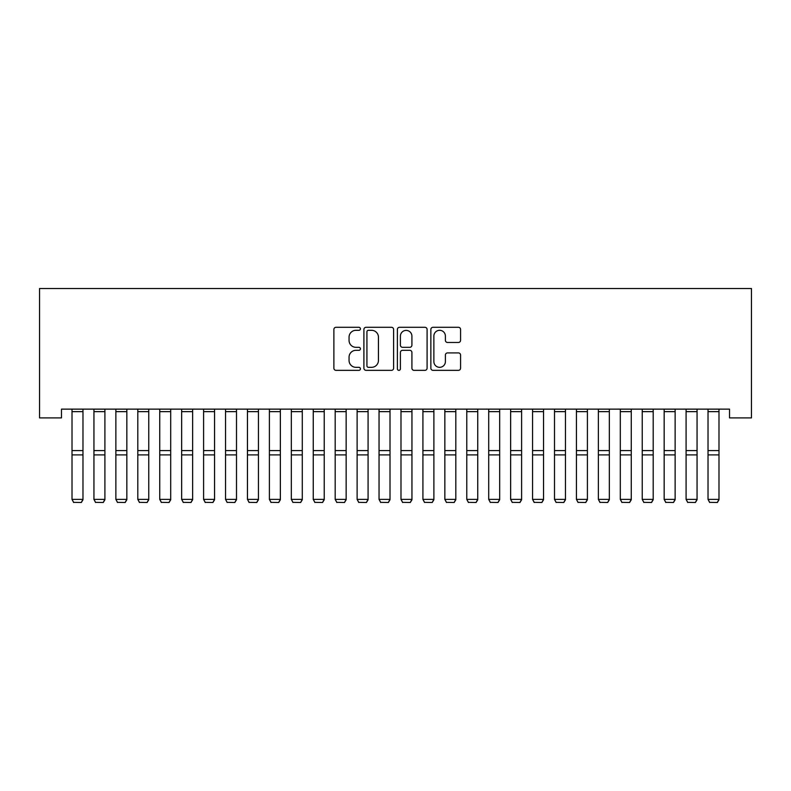 <?xml version="1.0" encoding="UTF-8"?>
<svg xmlns="http://www.w3.org/2000/svg" width="791" height="791" viewBox="0 0 791 791"><rect width="100%" height="100%" fill="white"/><g stroke="black" fill="none" stroke-linecap="round" stroke-linejoin="round"><path stroke-width="1.19" d="M360.409 328.799A1.503 1.503 0 0 0 358.906 327.296L336.027 327.296A2.155 2.155 0 0 0 333.881 329.442L333.881 368.191A2.155 2.155 0 0 0 336.027 370.346L358.906 370.346A1.503 1.503 0 0 0 360.409 368.843A1.503 1.503 0 0 0 358.906 367.331L355.94 367.331A6.892 6.892 0 0 1 349.058 360.449L349.058 357.216A6.892 6.892 0 0 1 355.94 350.324L358.906 350.324A1.503 1.503 0 0 0 360.409 348.821A1.503 1.503 0 0 0 358.906 347.318L355.94 347.318A6.892 6.892 0 0 1 349.058 340.427L349.058 337.193A6.892 6.892 0 0 1 355.94 330.312L358.906 330.312A1.503 1.503 0 0 0 360.409 328.799M458.414 342.473A2.155 2.155 0 0 0 460.57 340.318L460.57 329.442A2.155 2.155 0 0 0 458.414 327.296L433.013 327.296A2.155 2.155 0 0 0 430.858 329.442L430.858 368.191A2.155 2.155 0 0 0 433.013 370.346L458.414 370.346A2.155 2.155 0 0 0 460.57 368.191L460.57 355.06A2.155 2.155 0 0 0 458.414 352.915L447.538 352.915A2.155 2.155 0 0 0 445.392 355.06L445.392 361.576A5.755 5.755 0 0 1 439.628 367.331A5.755 5.755 0 0 1 433.873 361.576L433.873 336.066A5.755 5.755 0 0 1 439.628 330.312A5.755 5.755 0 0 1 445.392 336.066L445.392 340.318A2.155 2.155 0 0 0 447.538 342.473L458.414 342.473M729.52 409.135L61.48 409.135L61.48 417.905L39.55 417.905L39.55 288.507L751.45 288.507L751.45 417.905L729.52 417.905L729.52 409.135M393.611 329.442A2.155 2.155 0 0 0 391.466 327.296L366.065 327.296A2.155 2.155 0 0 0 363.909 329.442L363.909 368.191A2.155 2.155 0 0 0 366.065 370.346L391.466 370.346A2.155 2.155 0 0 0 393.611 368.191L393.611 329.442M399.534 327.296L424.935 327.296A2.155 2.155 0 0 1 427.091 329.442L427.091 368.191A2.155 2.155 0 0 1 424.935 370.346L414.069 370.346A2.155 2.155 0 0 1 411.913 368.191L411.913 352.479A2.155 2.155 0 0 0 409.758 350.324L402.55 350.324A2.155 2.155 0 0 0 400.394 352.479L400.394 368.843A1.503 1.503 0 0 1 398.891 370.346A1.503 1.503 0 0 1 397.389 368.843L397.389 329.442A2.155 2.155 0 0 1 399.534 327.296M368.428 330.312A1.503 1.503 0 0 0 366.925 331.815L366.925 365.828A1.503 1.503 0 0 0 368.428 367.331L371.552 367.331A6.892 6.892 0 0 0 378.444 360.449L378.444 337.193A6.892 6.892 0 0 0 371.552 330.312L368.428 330.312M411.913 336.175A5.755 5.755 0 0 0 406.159 330.411A5.755 5.755 0 0 0 400.394 336.175L400.394 345.163A2.155 2.155 0 0 0 402.55 347.318L409.758 347.318A2.155 2.155 0 0 0 411.913 345.163L411.913 336.175M82.976 409.135L82.976 499.764L81.335 502.493L73.652 502.344L81.335 502.493M73.652 502.493L72.011 499.388L82.976 499.388L81.335 502.344M72.011 409.135L72.011 499.388L73.652 502.344M104.906 409.135L104.906 499.764L103.265 502.493L95.582 502.344L103.265 502.493M95.582 502.493L93.941 499.388L104.906 499.388L103.265 502.344M93.941 409.135L93.941 499.388L95.582 502.344M126.837 409.135L126.837 499.764L125.196 502.493L117.513 502.344L125.196 502.493M117.513 502.493L115.872 499.388L126.837 499.388L125.196 502.344M115.872 409.135L115.872 499.388L117.513 502.344M148.767 409.135L148.767 499.764L147.126 502.493L139.453 502.344L147.126 502.493M139.453 502.493L137.802 499.388L148.767 499.388L147.126 502.344M137.802 409.135L137.802 499.388L139.453 502.344M170.698 409.135L170.698 499.764L169.056 502.493L161.384 502.344L169.056 502.493M161.384 502.493L159.733 499.388L170.698 499.388L169.056 502.344M159.733 409.135L159.733 499.388L161.384 502.344M192.628 409.135L192.628 499.764L190.987 502.493L183.314 502.344L190.987 502.493M183.314 502.493L181.663 499.388L192.628 499.388L190.987 502.344M181.663 409.135L181.663 499.388L183.314 502.344M214.569 409.135L214.569 499.764L212.917 502.493L205.245 502.344L212.917 502.493M205.245 502.493L203.594 499.388L214.569 499.388L212.917 502.344M203.594 409.135L203.594 499.388L205.245 502.344M236.499 409.135L236.499 499.764L234.848 502.493L227.175 502.344L234.848 502.493M227.175 502.493L225.534 499.388L236.499 499.388L234.848 502.344M225.534 409.135L225.534 499.388L227.175 502.344M258.43 409.135L258.43 499.764L256.778 502.493L249.106 502.344L256.778 502.493M249.106 502.493L247.464 499.388L258.43 499.388L256.778 502.344M247.464 409.135L247.464 499.388L249.106 502.344M280.36 409.135L280.36 499.764L278.719 502.493L271.036 502.344L278.719 502.493M271.036 502.493L269.395 499.388L280.36 499.388L278.719 502.344M269.395 409.135L269.395 499.388L271.036 502.344M302.291 409.135L302.291 499.764L300.649 502.493L292.967 502.344L300.649 502.493M292.967 502.493L291.325 499.388L302.291 499.388L300.649 502.344M291.325 409.135L291.325 499.388L292.967 502.344M324.221 409.135L324.221 499.764L322.58 502.493L314.897 502.344L322.58 502.493M314.897 502.493L313.256 499.388L324.221 499.388L322.58 502.344M313.256 409.135L313.256 499.388L314.897 502.344M346.151 409.135L346.151 499.764L344.51 502.493L336.837 502.344L344.51 502.493M336.837 502.493L335.186 499.388L346.151 499.388L344.51 502.344M335.186 409.135L335.186 499.388L336.837 502.344M368.082 409.135L368.082 499.764L366.441 502.493L358.768 502.344L366.441 502.493M358.768 502.493L357.117 499.388L368.082 499.388L366.441 502.344M357.117 409.135L357.117 499.388L358.768 502.344M390.012 409.135L390.012 499.764L388.371 502.493L380.698 502.344L388.371 502.493M380.698 502.493L379.047 499.388L390.012 499.388L388.371 502.344M379.047 409.135L379.047 499.388L380.698 502.344M411.953 409.135L411.953 499.764L410.302 502.493L402.629 502.344L410.302 502.493M402.629 502.493L400.988 499.388L411.953 499.388L410.302 502.344M400.988 409.135L400.988 499.388L402.629 502.344M433.883 409.135L433.883 499.764L432.232 502.493L424.559 502.344L432.232 502.493M424.559 502.493L422.918 499.388L433.883 499.388L432.232 502.344M422.918 409.135L422.918 499.388L424.559 502.344M455.814 409.135L455.814 499.764L454.163 502.493L446.49 502.344L454.163 502.493M446.49 502.493L444.849 499.388L455.814 499.388L454.163 502.344M444.849 409.135L444.849 499.388L446.49 502.344M477.744 409.135L477.744 499.764L476.103 502.493L468.42 502.344L476.103 502.493M468.42 502.493L466.779 499.388L477.744 499.388L476.103 502.344M466.779 409.135L466.779 499.388L468.42 502.344M499.675 409.135L499.675 499.764L498.033 502.493L490.351 502.344L498.033 502.493M490.351 502.493L488.709 499.388L499.675 499.388L498.033 502.344M488.709 409.135L488.709 499.388L490.351 502.344M521.605 409.135L521.605 499.764L519.964 502.493L512.281 502.344L519.964 502.493M512.281 502.493L510.64 499.388L521.605 499.388L519.964 502.344M510.64 409.135L510.64 499.388L512.281 502.344M543.536 409.135L543.536 499.764L541.894 502.493L534.222 502.344L541.894 502.493M534.222 502.493L532.57 499.388L543.536 499.388L541.894 502.344M532.57 409.135L532.57 499.388L534.222 502.344M565.466 409.135L565.466 499.764L563.825 502.493L556.152 502.344L563.825 502.493M556.152 502.493L554.501 499.388L565.466 499.388L563.825 502.344M554.501 409.135L554.501 499.388L556.152 502.344M587.406 409.135L587.406 499.764L585.755 502.493L578.083 502.344L585.755 502.493M578.083 502.493L576.431 499.388L587.406 499.388L585.755 502.344M576.431 409.135L576.431 499.388L578.083 502.344M609.337 409.135L609.337 499.764L607.686 502.493L600.013 502.344L607.686 502.493M600.013 502.493L598.372 499.388L609.337 499.388L607.686 502.344M598.372 409.135L598.372 499.388L600.013 502.344M631.267 409.135L631.267 499.764L629.616 502.493L621.944 502.344L629.616 502.493M621.944 502.493L620.302 499.388L631.267 499.388L629.616 502.344M620.302 409.135L620.302 499.388L621.944 502.344M653.198 409.135L653.198 499.764L651.547 502.493L643.874 502.344L651.547 502.493M643.874 502.493L642.233 499.388L653.198 499.388L651.547 502.344M642.233 409.135L642.233 499.388L643.874 502.344M675.128 409.135L675.128 499.764L673.487 502.493L665.804 502.344L673.487 502.493M665.804 502.493L664.163 499.388L675.128 499.388L673.487 502.344M664.163 409.135L664.163 499.388L665.804 502.344M697.059 409.135L697.059 499.764L695.418 502.493L687.735 502.344L695.418 502.493M687.735 502.493L686.094 499.388L697.059 499.388L695.418 502.344M686.094 409.135L686.094 499.388L687.735 502.344M718.989 409.135L718.989 499.764L717.348 502.493L709.665 502.344L717.348 502.493M709.665 502.493L708.024 499.388L718.989 499.388L717.348 502.344M708.024 409.135L708.024 499.388L709.665 502.344M82.976 409.174L72.011 409.174M82.976 450.603L72.011 450.603M82.976 454.894L72.011 454.894M82.976 411.646L72.011 411.646M104.906 409.174L93.941 409.174M104.906 450.603L93.941 450.603M104.906 454.894L93.941 454.894M104.906 411.646L93.941 411.646M126.837 409.174L115.872 409.174M126.837 450.603L115.872 450.603M126.837 454.894L115.872 454.894M126.837 411.646L115.872 411.646M148.767 409.174L137.802 409.174M148.767 450.603L137.802 450.603M148.767 454.894L137.802 454.894M148.767 411.646L137.802 411.646M170.698 409.174L159.733 409.174M170.698 450.603L159.733 450.603M170.698 454.894L159.733 454.894M170.698 411.646L159.733 411.646M192.628 409.174L181.663 409.174M192.628 450.603L181.663 450.603M192.628 454.894L181.663 454.894M192.628 411.646L181.663 411.646M214.569 409.174L203.594 409.174M214.569 450.603L203.594 450.603M214.569 454.894L203.594 454.894M214.569 411.646L203.594 411.646M236.499 409.174L225.534 409.174M236.499 450.603L225.534 450.603M236.499 454.894L225.534 454.894M236.499 411.646L225.534 411.646M258.43 409.174L247.464 409.174M258.43 450.603L247.464 450.603M258.43 454.894L247.464 454.894M258.43 411.646L247.464 411.646M280.36 409.174L269.395 409.174M280.36 450.603L269.395 450.603M280.36 454.894L269.395 454.894M280.36 411.646L269.395 411.646M302.291 409.174L291.325 409.174M302.291 450.603L291.325 450.603M302.291 454.894L291.325 454.894M302.291 411.646L291.325 411.646M324.221 409.174L313.256 409.174M324.221 450.603L313.256 450.603M324.221 454.894L313.256 454.894M324.221 411.646L313.256 411.646M346.151 409.174L335.186 409.174M346.151 450.603L335.186 450.603M346.151 454.894L335.186 454.894M346.151 411.646L335.186 411.646M368.082 409.174L357.117 409.174M368.082 450.603L357.117 450.603M368.082 454.894L357.117 454.894M368.082 411.646L357.117 411.646M390.012 409.174L379.047 409.174M390.012 450.603L379.047 450.603M390.012 454.894L379.047 454.894M390.012 411.646L379.047 411.646M411.953 409.174L400.988 409.174M411.953 450.603L400.988 450.603M411.953 454.894L400.988 454.894M411.953 411.646L400.988 411.646M433.883 409.174L422.918 409.174M433.883 450.603L422.918 450.603M433.883 454.894L422.918 454.894M433.883 411.646L422.918 411.646M455.814 409.174L444.849 409.174M455.814 450.603L444.849 450.603M455.814 454.894L444.849 454.894M455.814 411.646L444.849 411.646M477.744 409.174L466.779 409.174M477.744 450.603L466.779 450.603M477.744 454.894L466.779 454.894M477.744 411.646L466.779 411.646M499.675 409.174L488.709 409.174M499.675 450.603L488.709 450.603M499.675 454.894L488.709 454.894M499.675 411.646L488.709 411.646M521.605 409.174L510.64 409.174M521.605 450.603L510.64 450.603M521.605 454.894L510.64 454.894M521.605 411.646L510.64 411.646M543.536 409.174L532.57 409.174M543.536 450.603L532.57 450.603M543.536 454.894L532.57 454.894M543.536 411.646L532.57 411.646M565.466 409.174L554.501 409.174M565.466 450.603L554.501 450.603M565.466 454.894L554.501 454.894M565.466 411.646L554.501 411.646M587.406 409.174L576.431 409.174M587.406 450.603L576.431 450.603M587.406 454.894L576.431 454.894M587.406 411.646L576.431 411.646M609.337 409.174L598.372 409.174M609.337 450.603L598.372 450.603M609.337 454.894L598.372 454.894M609.337 411.646L598.372 411.646M631.267 409.174L620.302 409.174M631.267 450.603L620.302 450.603M631.267 454.894L620.302 454.894M631.267 411.646L620.302 411.646M653.198 409.174L642.233 409.174M653.198 450.603L642.233 450.603M653.198 454.894L642.233 454.894M653.198 411.646L642.233 411.646M675.128 409.174L664.163 409.174M675.128 450.603L664.163 450.603M675.128 454.894L664.163 454.894M675.128 411.646L664.163 411.646M697.059 409.174L686.094 409.174M697.059 450.603L686.094 450.603M697.059 454.894L686.094 454.894M697.059 411.646L686.094 411.646M718.989 409.174L708.024 409.174M718.989 450.603L708.024 450.603M718.989 454.894L708.024 454.894M718.989 411.646L708.024 411.646"/></g></svg>
